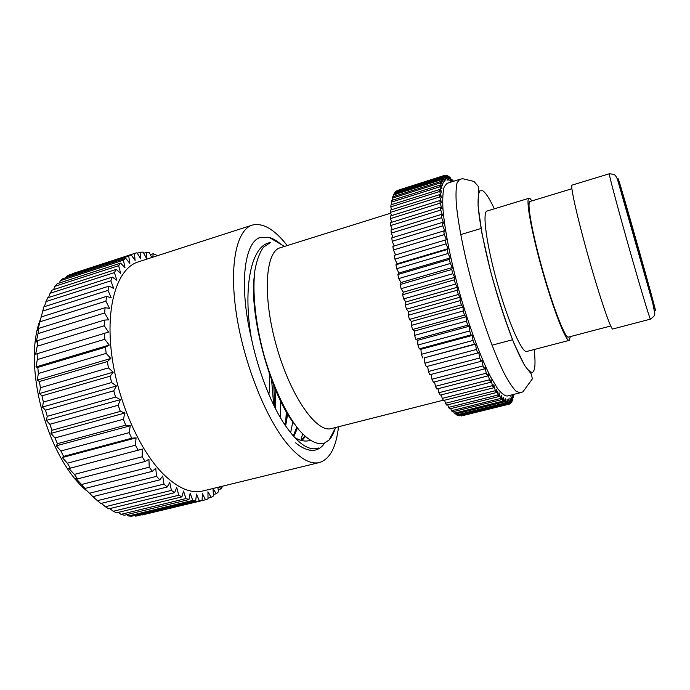 <?xml version="1.0" encoding="UTF-8"?>
<svg xmlns="http://www.w3.org/2000/svg" width="690" height="690" viewBox="0 0 690 690"><rect width="100%" height="100%" fill="white"/><g stroke="black" fill="none" stroke-linecap="round" stroke-linejoin="round"><path stroke-width="1.03" d="M443.334 400.191L331.433 428.559C316.745 433.286 290.654 396.552 276.561 346.44C262.304 296.381 265.279 251.419 280.269 247.753L390.721 213.184M318.349 447.974L316.632 448.552C306.688 450.423 295.216 441.143 282.201 420.719C270.256 401.52 257.931 369.668 251.367 338.264C238.619 284.866 244.346 241.112 260.768 237.334L269.143 237.377C273.007 238.49 277.018 240.862 281.166 244.493M251.367 338.264C242.406 286.083 251.686 244.743 270.325 242.604L263.554 247.115C259.69 252.454 256.818 260.104 254.946 270.083C252.117 291.844 255.455 323.386 263.942 354.953C272.869 386.262 286.065 413.957 298.943 429.853C308.473 440.712 317.236 445.154 324.162 443.299L329.139 439.927C331.666 437.219 333.693 433.38 335.202 428.395M507.279 396.008C504.623 395.939 501.311 393.317 497.318 388.151L490.625 376.895C480.947 358.093 469.545 327.595 460.058 294.518C450.803 261.372 444.533 229.416 442.92 208.328C442.488 198.72 442.902 191.561 444.17 186.861L447.094 183.324L459.738 179.322L457.073 182.781C455.986 187.447 455.736 194.58 456.332 204.18C458.255 225.251 464.741 257.275 474.039 290.559C483.561 323.774 494.816 354.453 504.218 373.402C508.746 381.898 512.696 387.84 516.068 391.239L520.148 392.791L507.279 396.008M570.311 336.599L569.241 340.36C566.033 341.912 553.621 310.422 542.53 271.17C531.412 231.935 525.487 198.617 529.023 198.246L530.058 198.599L531.912 200.893M526.85 351.434L526.763 351.46C522.123 353.366 508.461 322.653 497.525 283.909C486.536 245.183 482.077 211.864 487.028 211.054L529.023 198.246M610.728 325.99L568.37 337.108C565.3 338.574 553.44 308.482 542.875 271.075C532.275 233.686 526.599 201.842 529.989 201.48L571.889 188.75M612.798 328.975L612.763 328.983C611.064 330.156 599.964 297.873 588.725 258.103C577.461 218.342 569.992 185.032 572.053 185.127L609.305 173.776C608.545 173.259 617.377 206.56 628.763 246.77C640.139 286.988 650.066 319.979 650.437 319.142L612.763 328.983M620.569 187.007C623.001 193.278 654.172 303.617 653.154 302.375L653.154 302.375C653.602 306.377 618.576 182.591 620.405 186.628L620.569 187.007M257.801 238.283L260.768 237.334M309.732 450.234L310.595 450.053M254.791 309.336L255.093 309.913M280.347 399.553L280.416 417.743M292.819 421.659L290.611 432.863M302.582 433.932L300.935 440.332M294.276 423.755C271.42 396.051 249.228 317.607 254.187 277.001M511.92 394.844L512.911 399.329L512.567 400.347L510.902 396.345L511.997 401.623L511.549 402.365L509.85 398.035L510.833 403.219L510.298 403.659L508.573 399.018L509.444 404.064L508.806 404.193L507.072 399.277L507.823 404.15L507.09 403.961L505.347 398.786L505.968 403.452L505.149 402.934L503.424 397.535L503.898 401.951L502.993 401.097L501.294 395.508L501.621 399.631L500.63 398.449L498.974 392.705L499.137 396.491L498.077 394.982L496.472 389.126L496.481 392.55L495.342 390.704L493.807 384.779L493.652 387.797L492.453 385.632L490.995 379.681L490.668 382.26L489.417 379.793L488.063 373.868L487.571 375.981L486.269 373.204L485.036 367.356L484.363 368.978L483.026 365.924L481.913 360.206L481.077 361.31L479.723 357.998L478.748 352.461L477.747 353.021L476.376 349.485L475.548 344.172L474.384 344.189L473.021 340.446L472.357 335.409L471.037 334.883L469.683 330.959L469.191 326.258L467.734 325.171L466.397 321.109L466.078 316.77L464.491 315.14L463.197 310.983L463.059 307.059L461.351 304.885L460.101 300.659L460.144 297.183L458.332 294.501L457.142 290.248L457.375 287.256L455.469 284.073L454.356 279.829L454.762 277.346L452.795 273.706L451.76 269.505L452.347 267.548L450.32 263.477L449.371 259.38L450.13 257.957L448.069 253.497L447.224 249.521L448.146 248.65L446.059 243.846L445.317 240.025L446.395 239.706L444.317 234.609L443.679 230.969L444.903 231.202L442.842 225.846L442.316 222.43L443.67 223.198L441.643 217.652L441.238 214.478L442.713 215.763L440.729 210.062L440.444 207.155L442.023 208.941L440.108 203.145L439.935 200.523L441.609 202.782L439.772 196.935L439.711 194.614L441.462 197.323L439.711 191.475L439.772 189.474L441.583 192.596L439.935 186.792L440.108 185.101L441.971 188.603L440.427 182.893L440.703 181.53L442.601 185.377L441.177 179.797L441.557 178.762L443.472 182.919L442.178 177.503L442.652 176.795L444.567 181.22L443.403 176.002L443.972 175.622L445.878 180.28L444.852 175.295L445.499 175.226L447.387 180.081L446.499 175.355L447.224 175.605L449.087 180.608L448.336 176.174L449.13 176.718L450.95 181.841L450.337 177.709L452.261 181.686M513.17 394.533L513.351 397.647L512.092 394.801M452.692 181.556L452.493 179.952L453.494 181.298M452.795 273.706L401.106 288.67L403.279 292.189L402.598 294.725L454.356 279.829M454.762 277.346L403.279 292.189M401.106 288.67L400.122 284.53L451.76 269.505M452.347 267.548L400.985 282.521L400.122 284.53M450.32 263.477L398.768 278.579L400.985 282.521M398.768 278.579L397.897 274.517L449.371 259.38M450.13 257.957L398.932 273.033L397.897 274.517M448.069 253.497L396.698 268.703L398.932 273.033M396.698 268.703L395.939 264.762L447.224 249.521M448.146 248.65L397.138 263.813L395.939 264.762M446.059 243.846L394.904 259.138L397.138 263.813M394.904 259.138L394.257 255.352L445.317 240.025M444.317 234.609L393.404 249.97L395.612 254.938M393.404 249.97L392.877 246.364L443.679 230.969M442.842 225.846L392.205 241.267L394.154 245.976M392.205 241.267L391.799 237.869L442.316 222.43M441.643 217.652L391.308 233.099L393.015 237.498M391.308 233.099L391.032 229.943L441.238 214.478M440.729 210.062L390.721 225.535L392.205 229.58M390.721 225.535L390.566 222.629L440.444 207.155M440.108 203.145L390.437 218.609L391.704 222.275M390.437 218.609L390.411 215.987L439.935 200.523M439.772 196.935L390.462 212.382L391.515 215.642M390.462 212.382L390.557 210.045L439.711 194.614M439.711 191.475L390.781 206.879L391.644 209.708M390.781 206.879L390.997 204.852L439.772 189.474M439.935 186.792L391.394 202.136L392.067 204.516M391.394 202.136L391.722 200.428L440.108 185.101M440.427 182.893L392.282 198.168L392.791 200.083M392.282 198.168L392.722 196.771L440.703 181.53M441.177 179.797L393.429 194.985L393.783 196.434M393.429 194.985L393.973 193.916L441.557 178.762M442.178 177.503L394.827 192.588L395.051 193.571M394.827 192.588L395.465 191.837L442.652 176.795M443.403 176.002L396.457 190.983L396.56 191.492M396.457 190.983L443.972 175.622M444.852 175.295L398.303 190.19M446.499 175.355L445.654 175.631M448.336 176.174L447.534 176.424M450.337 177.709L449.57 177.96M452.493 179.952L451.752 180.185M512.584 397.837L513.351 397.647M511.773 400.545L512.567 400.347M510.712 402.572L511.549 402.365M509.41 403.874L510.298 403.659M509.263 404.116L461.179 415.992L508.806 404.193M507.823 404.15L459.057 415.863L507.09 403.961M458.807 415.147L459.057 415.863M505.968 403.452L457.703 415.423L456.72 414.957L505.149 402.934M456.332 413.767L456.72 414.957M503.898 401.951L455.236 414.043L454.175 413.25L502.993 401.097M453.658 411.594L454.175 413.25M501.621 399.631L452.571 411.861L451.433 410.74L500.63 398.449M450.811 408.601L451.433 410.74M499.137 396.491L449.725 408.877L448.509 407.419L498.077 394.982M447.793 404.806L448.509 407.419M496.481 392.55L446.697 405.082L445.43 403.305L495.342 390.704M444.645 400.209L445.43 403.305M493.652 387.797L443.532 400.493L442.204 398.397L492.453 385.632M441.376 394.844L442.204 398.397M490.668 382.26L440.237 395.137L438.866 392.731L489.417 379.793M438.012 388.729L438.866 392.731M487.571 375.981L436.839 389.031L435.433 386.331L486.269 373.204M434.579 381.898L435.433 386.331M484.363 368.978L433.372 382.208L431.94 379.233L483.026 365.924M431.112 374.394L431.94 379.233M481.077 361.31L429.853 374.73L428.412 371.496L479.723 357.998M427.645 366.278L428.412 371.496M477.747 353.021L426.317 366.632L424.876 363.173L476.376 349.485M475.548 344.172L424.238 357.886L424.876 363.173M474.384 344.189L424.238 357.886M422.789 357.989L421.366 354.324L473.021 340.446M472.357 335.409L420.909 349.312L421.366 354.324M471.037 334.883L419.313 348.864L420.909 349.312M419.313 348.864L417.916 345.026L469.683 330.959M469.191 326.258L417.64 340.325L417.916 345.026M467.734 325.171L415.915 339.342L417.64 340.325M415.915 339.342L414.552 335.357L466.397 321.109M466.078 316.77L414.466 331.019L414.552 335.357M464.491 315.14L412.62 329.492L414.466 331.019M412.62 329.492L411.309 325.404L463.197 310.983M463.059 307.059L411.421 321.471L411.309 325.404M461.351 304.885L409.463 319.41L411.421 321.471M409.463 319.41L408.221 315.252L460.101 300.659M460.144 297.183L408.523 311.751L408.221 315.252M458.332 294.501L406.47 309.18L408.523 311.751M406.47 309.18L405.306 304.989L457.142 290.248M457.375 287.256L405.806 301.97L405.306 304.989M455.469 284.073L403.676 298.908L405.806 301.97M403.676 298.908L402.598 294.725M268.815 394.387C269.919 387.754 269.98 380.052 268.979 371.298M258.681 332.822L258.034 331.347M271.549 400.571L268.85 394.188M86.448 490.607C47.412 458.125 22.511 366.381 40.037 320.246M89.502 493.247L92.909 496.645L159.761 479.861L156.552 476.324L155.75 468.243L152.387 471.313L85.112 488.425L82.904 486.821L89.502 493.247L156.552 476.324M40.857 317.072L106.709 296.338L111.245 297.899L107.985 290.387L109.132 286.091L43.85 306.852L37.64 330.708L38.7 328.388L38.053 333.598L36.208 342.059L37.458 340.653L37.208 346.233L35.656 354.186L37.148 353.728L37.312 359.594L36.001 366.933L37.795 367.416L38.381 373.497L37.26 380.121L39.416 381.527L40.408 387.728L39.416 393.559L41.986 395.853L43.384 402.08L42.452 407.048L45.471 410.179L47.256 416.337L46.325 420.382L49.827 424.281L51.966 430.275L50.965 433.372L54.984 437.952L57.451 443.696L56.313 445.809L60.858 450.984L63.609 456.392L62.281 457.53L67.361 463.188L70.346 468.174L68.767 468.363L74.373 474.392L77.547 478.903L75.684 478.17L85.112 488.425M109.132 286.091L113.712 288.506L110.849 280.839L112.315 277.095L47.627 297.83L44.272 306.714M112.315 277.095L116.869 280.295L114.428 272.585L116.179 269.419L52.121 290.085L50.085 293.285L48.567 297.528M116.179 269.419L120.655 273.352L118.646 265.685L120.655 263.132L57.236 283.694L54.941 286.298L53.596 289.61M120.655 263.132L125.002 267.711L123.441 260.19L125.675 258.258L62.894 278.665L60.384 280.675L59.306 283.021M125.675 258.258L129.849 263.407L128.72 256.128L131.143 254.8L69.009 275.043L66.309 276.44L65.61 277.785M72.95 273.499L72.459 273.913M294.527 437.46C299.9 440.669 304.851 441.729 309.362 440.625L310.172 440.401M310.06 440.324L308.81 440.755M304.833 436.14L301.271 440.427M301.875 440.582L305.368 436.632M296.769 427.136L293.276 436.054M293.837 436.692L297.45 428.007M286.902 412.128L284.936 425.006M285.634 426.058L287.739 413.569M255.266 313.545L255.636 314.39M273.801 384.459L274.534 406.824M275.431 408.609L275.069 387.608M255.214 310.966L254.886 310.259M338.488 426.765C336.211 447.249 329.863 459.169 319.461 462.516C310.095 464.801 299.037 458.186 286.281 442.678C264.693 415.906 243.216 360.999 236.178 312.449C229.071 263.813 236.851 229.692 252.273 225.095C262.89 222.499 274.534 229.322 287.213 245.58M319.461 462.516L202.912 490.97C190.983 493.868 177.692 488.149 163.038 473.814C138.276 449.052 116.006 396.81 111.116 349.606C106.148 302.324 118.49 267.91 138.104 261.941L252.273 225.095M324.697 443.092C318.262 452.295 309.258 452.769 297.683 444.498L295.648 442.859M286.359 411.162L285.798 420.624M256.188 320.376L256.68 321.669M271.472 378.37L273.689 405.108M107.985 290.387L42.452 311.138M38.7 328.388L105.087 307.723L109.529 308.378L105.906 301.142L39.813 321.851M105.906 301.142L106.709 296.338M37.458 340.653L104.319 320.108L108.606 319.832L104.647 312.975L38.053 333.598M104.647 312.975L105.087 307.723M37.148 353.728L108.502 332.106L104.259 325.749L37.208 346.233M104.259 325.749L104.319 320.108M36.001 366.933L109.236 345.052L104.759 339.29L37.312 359.594M104.759 339.29L104.431 333.33M37.795 367.416L105.441 347.225L109.236 345.052M37.26 380.121L110.814 358.472L106.165 353.401L38.381 373.497M106.165 353.401L105.441 347.225M39.416 381.527L107.355 361.577L110.814 358.472M39.416 393.559L113.212 372.186L108.451 367.891L40.408 387.728M108.451 367.891L107.355 361.577M41.986 395.853L110.141 376.188L113.212 372.186M42.452 407.048L116.42 385.977L111.608 382.536L43.384 402.08M111.608 382.536L110.141 376.188M45.471 410.179L113.764 390.816L116.42 385.977M46.325 420.382L120.371 399.639L115.584 397.112L47.256 416.337M115.584 397.112L113.764 390.816M49.827 424.281L118.18 405.246L120.371 399.639M50.965 433.372L125.019 412.974L120.327 411.387L51.966 430.275M120.327 411.387L118.18 405.246M54.984 437.952L123.32 419.27L125.019 412.974M56.313 445.809L130.281 425.782L125.744 425.161L57.451 443.696M125.744 425.161L123.32 419.27M60.858 450.984L129.09 432.656L130.281 425.782M62.281 457.53L136.085 437.865L131.764 438.21L63.609 456.392M131.764 438.21L129.09 432.656M67.361 463.188L135.404 445.214L136.085 437.865M74.373 474.392L142.157 456.78L142.33 449.069L70.346 468.174M138.285 450.363L135.404 445.214M81.791 484.449L149.238 467.19L148.919 459.238L145.193 461.446L77.547 478.903M145.193 461.446L142.157 456.78M152.387 471.313L149.238 467.19M92.943 496.636L97.394 500.69L163.979 484.087L162.728 475.997L159.761 479.861M97.394 500.69L100.835 503.476L167.204 487.002L163.979 484.087M101.378 503.338L105.337 506.702L171.413 490.4L169.749 482.405L167.204 487.002M109.848 508.599L113.246 511.264L178.762 495.239L176.718 487.433L174.613 492.686L108.779 508.858L105.337 506.702M174.613 492.686L171.413 490.4M113.246 511.264L116.627 512.782L181.893 496.869L178.762 495.239M118.266 512.377L121 514.343L185.921 498.568L183.54 491.064L181.893 496.869M126.546 514.68L128.513 515.965L192.812 500.414L190.147 493.281L188.948 499.551L124.286 515.232L121 514.343M188.948 499.551L185.921 498.568M128.513 515.965L131.678 516.224L195.701 500.759L192.812 500.414M134.61 515.516L135.706 516.163L199.367 500.802L196.46 494.109L195.701 500.759M142.399 514.913L205.508 499.776L202.403 493.591L202.084 500.526L135.706 516.163M202.084 500.526L199.367 500.802M208.018 498.163L211.192 497.395L207.94 491.772L208.026 498.905L205.508 499.776M213.391 494.471L216.358 493.747L213.003 488.718L213.495 495.972L211.192 497.395M217.902 487.312L218.437 491.798L216.358 493.747M218.169 489.598L220.99 488.917L219.446 486.933M222.758 486.122L220.99 488.917M152.835 257.189L153.154 253.739L155.983 254.748L156.509 255.999M153.154 253.739L150.368 254.645M131.143 254.8L135.102 260.44L134.412 253.472L136.982 252.756L140.7 258.81L140.432 252.221L143.123 252.1L146.565 258.474L146.703 252.324L149.48 252.781L151.74 257.543M146.703 252.324L143.762 253.282M140.432 252.221L137.284 253.247M134.412 253.472L72.648 273.594M128.72 256.128L66.309 276.44M123.441 260.19L60.384 280.675M118.646 265.685L54.941 286.298M114.428 272.585L50.085 293.285M110.849 280.839L45.902 301.582M494.333 208.829C489.676 198.884 485.838 192.864 482.802 190.776L479.852 190.811C478.498 193.079 477.911 197.788 478.101 204.939C479.145 221.154 484.492 248.745 492.591 278.751C499.043 301.815 505.77 322.325 512.774 340.265C517.198 350.943 521.209 359.378 524.797 365.562C528.048 370.297 530.644 372.557 532.585 372.341C535.164 370.573 535.682 362.966 534.146 349.537M618.266 178.822L634.981 240.362L655.5 310.681C656.518 311.613 621.25 186.757 618.266 178.822M520.148 392.791L522.917 391.834L532.326 378.905L531.455 374.204L524.512 365.329L513.938 343.258C505.692 321.876 497.835 297.64 490.374 270.558L481.974 233.634L478.101 206.275L478.55 186.723L473.97 181.444L462.585 178.693L459.738 179.322M569.241 340.36L526.763 351.46M650.437 319.142C655.767 315.045 654.439 315.08 654.819 313.519L652.723 302.97L617.36 179.012C615.195 175.036 615.86 174.398 609.305 173.776M512.567 339.739L492.005 345.207M481.077 228.476L460.704 234.6M284.461 246.442L269.143 237.377M335.694 427.472L329.139 439.927M134.55 253.428L72.795 273.551"/></g></svg>
